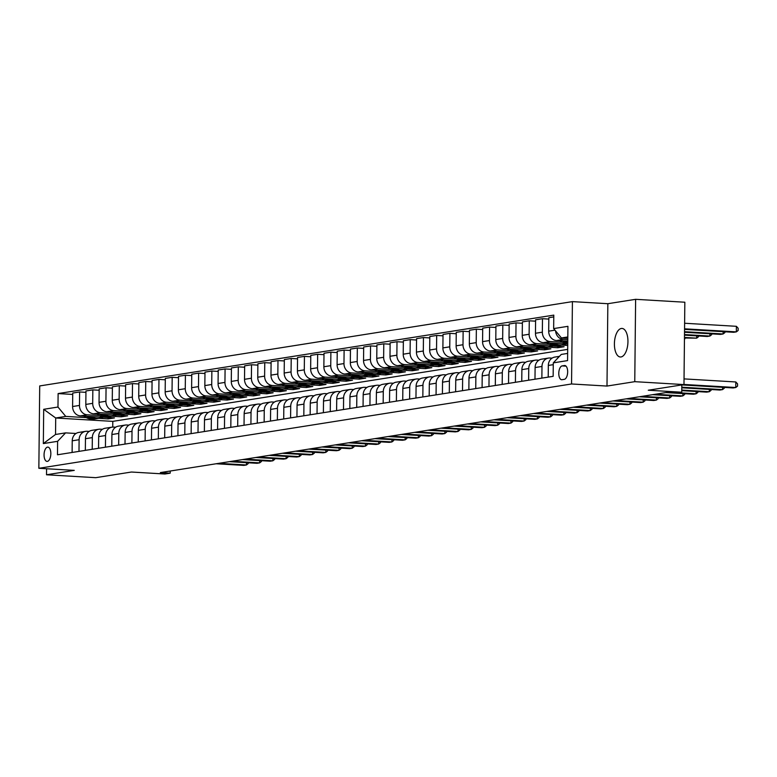 <?xml version="1.0" encoding="UTF-8"?>
<svg xmlns="http://www.w3.org/2000/svg" width="777" height="777" viewBox="0 0 777 777"><rect width="100%" height="100%" fill="white"/><g stroke="black" fill="none" stroke-linecap="round" stroke-linejoin="round"><path stroke-width="1.17" d="M621.027 356.954A14.307 6.731 -86.6 0 0 627.933 342.375A14.307 6.731 -86.6 0 0 622.018 328.428A14.307 6.731 -86.6 0 0 621.318 328.467A14.307 6.731 -86.6 0 0 614.422 343.045A14.307 6.731 -86.6 0 0 620.328 356.993A14.307 6.731 -86.6 0 0 621.027 356.954M47.368 461.383A7.148 3.37 -86.6 0 0 50.826 454.089A7.148 3.37 -86.6 0 0 47.873 447.115A7.148 3.37 -86.6 0 0 47.523 447.134A7.148 3.37 -86.6 0 0 44.066 454.428A7.148 3.37 -86.6 0 0 47.028 461.402A7.148 3.37 -86.6 0 0 47.368 461.383M572.416 301.622L39.714 385.936L38.85 468.288L571.551 383.974L572.416 301.622L607.847 303.71L606.992 386.062L634.76 381.672L635.625 299.32L607.847 303.71M635.625 299.32L684.838 302.224L683.974 384.576L648.271 390.229L681.74 392.21L681.817 384.916M46.581 468.745L46.513 474.776L95.726 477.68L131.439 472.027L164.909 474.009L170.192 473.174L170.221 471.027M634.76 381.672L683.974 384.576M681.74 392.21L676.446 393.045L666.608 392.463L160.353 472.591L170.192 473.174M564.461 365.54L562.13 365.909A6.925 3.263 -86.6 0 0 558.789 372.97A6.925 3.263 -86.6 0 0 561.645 379.72A6.925 3.263 -86.6 0 0 561.985 379.71L564.316 379.341A6.925 3.263 -86.6 0 0 567.657 372.28A6.925 3.263 -86.6 0 0 564.792 365.52A6.925 3.263 -86.6 0 0 564.461 365.54L565.122 365.578M567.822 336.946L561.431 337.956L553.651 328.584L553.787 315.122L58.12 393.57L72.717 394.434M553.651 328.584L567.929 326.33L567.569 360.606L553.292 362.859L561.256 354.429L567.647 353.418M567.686 349.378L112.801 421.377L55.711 417.997L55.536 434.469L65.589 432.876L57.615 441.317L57.479 454.778L553.146 376.33L553.292 362.859M57.615 441.317L43.337 443.58L43.697 409.304L57.974 407.041L58.12 393.57M606.992 386.062L571.551 383.974M46.513 474.776L74.281 470.376L38.85 468.288M65.589 432.876L75.981 433.488M78.992 451.379L79.108 439.714A8.935 7.848 -99 0 1 85.587 431.352A8.935 7.848 -99 0 1 87.082 431.274L89.2 431.4M92.21 449.281L92.337 437.616A8.935 7.848 -99 0 1 98.815 429.254A8.935 7.848 -99 0 1 100.301 429.186L102.428 429.302M105.439 447.193L105.555 435.528A8.935 7.848 -99 0 1 112.034 427.156A8.935 7.848 -99 0 1 113.529 427.088L115.656 427.214M118.667 445.095L118.784 433.43A8.935 7.848 -99 0 1 125.262 425.068A8.935 7.848 -99 0 1 126.748 424.99L128.875 425.116M131.886 443.007L132.012 431.342A8.935 7.848 -99 0 1 138.491 422.97A8.935 7.848 -99 0 1 139.977 422.902L142.104 423.028M145.114 440.909L145.231 429.244A8.935 7.848 -99 0 1 151.709 420.881A8.935 7.848 -99 0 1 153.205 420.804L155.322 420.93M158.333 438.82L158.459 427.156A8.935 7.848 -99 0 1 164.938 418.784A8.935 7.848 -99 0 1 166.424 418.716L168.551 418.842M171.562 436.723L171.688 425.058A8.935 7.848 -99 0 1 178.166 416.695A8.935 7.848 -99 0 1 179.652 416.618L181.779 416.744M184.79 434.634L184.907 422.97A8.935 7.848 -99 0 1 191.385 414.597A8.935 7.848 -99 0 1 192.881 414.529L194.998 414.656M198.009 432.536L198.135 420.872A8.935 7.848 -99 0 1 204.613 412.509A8.935 7.848 -99 0 1 206.099 412.432L208.226 412.558M211.237 430.448L211.363 418.784A8.935 7.848 -99 0 1 217.842 410.411A8.935 7.848 -99 0 1 219.328 410.343L221.455 410.47M224.466 428.35L224.582 416.686A8.935 7.848 -99 0 1 231.06 408.323A8.935 7.848 -99 0 1 232.556 408.246L234.673 408.372M237.684 426.262L237.811 414.597A8.935 7.848 -99 0 1 244.289 406.225A8.935 7.848 -99 0 1 245.775 406.157L247.902 406.284M250.913 424.164L251.039 412.5A8.935 7.848 -99 0 1 257.508 404.137A8.935 7.848 -99 0 1 259.003 404.059L261.13 404.186M264.141 422.076L264.258 410.411A8.935 7.848 -99 0 1 270.736 402.039A8.935 7.848 -99 0 1 272.232 401.971L274.349 402.097M277.36 419.978L277.486 408.313A8.935 7.848 -99 0 1 283.964 399.951A8.935 7.848 -99 0 1 285.45 399.873L287.577 400M290.588 417.89L290.715 406.225A8.935 7.848 -99 0 1 297.183 397.853A8.935 7.848 -99 0 1 298.679 397.785L300.806 397.911M303.817 415.792L303.933 404.127A8.935 7.848 -99 0 1 310.411 395.765A8.935 7.848 -99 0 1 311.907 395.687L314.025 395.814M317.035 413.704L317.162 402.03A8.935 7.848 -99 0 1 323.64 393.667A8.935 7.848 -99 0 1 325.126 393.599L327.253 393.725M330.264 411.606L330.38 399.941A8.935 7.848 -99 0 1 336.859 391.579A8.935 7.848 -99 0 1 338.354 391.501L340.472 391.627M343.492 409.518L343.609 397.843A8.935 7.848 -99 0 1 350.087 389.481A8.935 7.848 -99 0 1 351.573 389.413L353.7 389.539M356.711 407.42L356.837 395.755A8.935 7.848 -99 0 1 363.315 387.393A8.935 7.848 -99 0 1 364.801 387.315L366.929 387.441M369.939 405.322L370.056 393.657A8.935 7.848 -99 0 1 376.534 385.295A8.935 7.848 -99 0 1 378.03 385.227L380.147 385.353M383.158 403.234L383.284 391.569A8.935 7.848 -99 0 1 389.763 383.207A8.935 7.848 -99 0 1 391.249 383.129L393.376 383.255M396.387 401.136L396.513 389.471A8.935 7.848 -99 0 1 402.991 381.109A8.935 7.848 -99 0 1 404.477 381.041L406.604 381.167M409.615 399.048L409.732 387.383A8.935 7.848 -99 0 1 416.21 379.021A8.935 7.848 -99 0 1 417.705 378.943L419.823 379.069M422.834 396.95L422.96 385.285A8.935 7.848 -99 0 1 429.438 376.923A8.935 7.848 -99 0 1 430.924 376.855L433.051 376.981M436.062 394.862L436.188 383.197A8.935 7.848 -99 0 1 442.657 374.835A8.935 7.848 -99 0 1 444.153 374.757L446.28 374.883M449.291 392.764L449.407 381.099A8.935 7.848 -99 0 1 455.885 372.737A8.935 7.848 -99 0 1 457.381 372.669L459.498 372.785M462.509 390.676L462.636 379.011A8.935 7.848 -99 0 1 469.114 370.648A8.935 7.848 -99 0 1 470.6 370.571L472.727 370.697M475.738 388.578L475.864 376.913A8.935 7.848 -99 0 1 482.332 368.551A8.935 7.848 -99 0 1 483.828 368.483L485.955 368.599M488.966 386.49L489.083 374.825A8.935 7.848 -99 0 1 495.561 366.462A8.935 7.848 -99 0 1 497.057 366.385L499.174 366.511M502.185 384.392L502.311 372.727A8.935 7.848 -99 0 1 508.789 364.364A8.935 7.848 -99 0 1 510.275 364.296L512.402 364.413M515.413 382.303L515.53 370.639A8.935 7.848 -99 0 1 522.008 362.267A8.935 7.848 -99 0 1 523.504 362.199L525.631 362.325M528.642 380.206L528.758 368.541A8.935 7.848 -99 0 1 535.236 360.178A8.935 7.848 -99 0 1 536.722 360.101L538.849 360.227M541.86 378.117L541.987 366.453A8.935 7.848 -99 0 1 548.465 358.08A8.935 7.848 -99 0 1 549.951 358.012L552.078 358.139M112.801 421.377L112.733 427.088M567.802 338.335L561.431 337.956M567.793 339.714L563.354 339.452A8.935 7.848 -99 0 1 555.594 330.934M567.773 341.2L556.468 340.54A8.935 7.848 -99 0 1 548.688 331.167L548.834 317.706L553.768 316.919M562.334 342.259L550.126 341.54A8.935 7.848 -99 0 1 542.346 332.177L542.482 318.706L548.815 319.085M567.744 344.075L543.249 342.628A8.935 7.848 -99 0 1 535.47 333.265L535.606 319.794L542.482 318.706M567.734 345.454L561.752 345.105M549.106 344.357L536.897 343.638A8.935 7.848 -99 0 1 529.118 334.265L529.263 320.804L535.596 321.173M557.75 346.357L557.731 347.737L564.083 346.736L530.021 344.726A8.935 7.848 -99 0 1 522.241 335.353L522.387 321.892L529.263 320.804M557.731 347.737L548.523 347.193M535.887 346.445L523.679 345.726A8.935 7.848 -99 0 1 515.889 336.363L516.035 322.892L522.367 323.271M544.522 348.455L544.512 349.835L550.854 348.824L516.802 346.814A8.935 7.848 -99 0 1 509.013 337.451L509.158 323.98L516.035 322.892M544.512 349.835L535.304 349.291M522.659 348.543L510.45 347.824A8.935 7.848 -99 0 1 502.67 338.451L502.806 324.99L509.139 325.359M531.293 350.544L531.283 351.923L537.635 350.922L503.574 348.912A8.935 7.848 -99 0 1 495.794 339.539L495.93 326.078L502.806 324.99M531.283 351.923L522.076 351.379M509.44 350.641L497.222 349.912A8.935 7.848 -99 0 1 489.442 340.549L489.588 327.078L495.92 327.457M518.074 352.641L518.055 354.021L524.407 353.02L490.345 351A8.935 7.848 -99 0 1 482.566 341.637L482.711 328.166L489.588 327.078M518.055 354.021L508.857 353.477M496.212 352.729L484.003 352.01A8.935 7.848 -99 0 1 476.214 342.638L476.359 329.176L482.692 329.545M504.846 354.73L504.836 356.109L511.179 355.108L477.127 353.098A8.935 7.848 -99 0 1 469.337 343.725L469.483 330.264L476.359 329.176M504.836 356.109L495.629 355.565M482.983 354.827L470.775 354.098A8.935 7.848 -99 0 1 462.995 344.735L463.131 331.264L469.463 331.643M491.618 356.828L491.608 358.207L497.96 357.206L463.898 355.186A8.935 7.848 -99 0 1 456.118 345.823L456.254 332.352L463.131 331.264M491.608 358.207L482.4 357.663M469.764 356.915L457.546 356.196A8.935 7.848 -99 0 1 449.766 346.824L449.912 333.362L456.245 333.731M478.399 358.925L478.379 360.305L484.731 359.295L450.67 357.284A8.935 7.848 -99 0 1 442.89 347.911L443.036 334.45L449.912 333.362M478.379 360.305L469.182 359.761M456.536 359.013L444.327 358.284A8.935 7.848 -99 0 1 436.548 348.922L436.684 335.45L443.016 335.829M465.17 361.014L465.161 362.393L471.503 361.392L437.451 359.372A8.935 7.848 -99 0 1 429.671 350.009L429.807 336.538L436.684 335.45M465.161 362.393L455.953 361.849M443.308 361.101L431.099 360.382A8.935 7.848 -99 0 1 423.319 351.01L423.455 337.548L429.798 337.917M451.952 363.112L451.932 364.491L458.284 363.481L424.223 361.47A8.935 7.848 -99 0 1 416.443 352.098L416.579 338.636L423.455 337.548M451.932 364.491L442.725 363.947M430.089 363.199L417.871 362.47A8.935 7.848 -99 0 1 410.091 353.108L410.237 339.636L416.569 340.015M438.723 365.2L438.704 366.579L445.056 365.578L410.994 363.558A8.935 7.848 -99 0 1 403.214 354.195L403.36 340.724L410.237 339.636M438.704 366.579L429.506 366.035M416.86 365.287L404.652 364.568A8.935 7.848 -99 0 1 396.872 355.196L397.008 341.734L403.341 342.103M425.495 367.298L425.485 368.677L431.827 367.667L397.775 365.656A8.935 7.848 -99 0 1 389.996 356.284L390.132 342.822L397.008 341.734M425.485 368.677L416.278 368.133M403.632 367.385L391.423 366.657A8.935 7.848 -99 0 1 383.644 357.294L383.78 343.822L390.122 344.201M412.276 369.386L412.257 370.765L418.609 369.765L384.547 367.744A8.935 7.848 -99 0 1 376.767 358.382L376.903 344.91L383.78 343.822M412.257 370.765L403.049 370.221M390.413 369.473L378.205 368.754A8.935 7.848 -99 0 1 370.415 359.382L370.561 345.92L376.894 346.289M399.048 371.484L399.028 372.863L405.38 371.853L371.319 369.842A8.935 7.848 -99 0 1 363.539 360.47L363.685 347.008L370.561 345.92M399.028 372.863L389.831 372.319M377.185 371.571L364.976 370.843A8.935 7.848 -99 0 1 357.197 361.48L357.333 348.009L363.665 348.387M385.819 373.572L385.81 374.951L392.152 373.951L358.1 371.93A8.935 7.848 -99 0 1 350.32 362.568L350.456 349.096L357.333 348.009M385.81 374.951L376.602 374.407M363.957 373.659L351.748 372.941A8.935 7.848 -99 0 1 343.968 363.568L344.114 350.106L350.446 350.476M372.601 375.67L372.581 377.049L378.933 376.039L344.871 374.028A8.935 7.848 -99 0 1 337.092 364.656L337.237 351.194L344.114 350.106M372.581 377.049L363.374 376.505M350.738 375.757L338.529 375.029A8.935 7.848 -99 0 1 330.74 365.666L330.885 352.195L337.218 352.573M359.372 377.758L359.362 379.137L365.705 378.137L331.653 376.117A8.935 7.848 -99 0 1 323.863 366.754L324.009 353.282L330.885 352.195M359.362 379.137L350.155 378.593M337.509 377.845L325.301 377.127A8.935 7.848 -99 0 1 317.521 367.754L317.657 354.293L323.99 354.662M346.144 379.856L346.134 381.235L352.476 380.225L318.424 378.214A8.935 7.848 -99 0 1 310.645 368.842L310.781 355.38L317.657 354.293M346.134 381.235L336.927 380.691M324.291 379.943L312.072 379.215A8.935 7.848 -99 0 1 304.293 369.852L304.438 356.381L310.771 356.76M332.925 381.944L332.906 383.323L339.258 382.323L305.196 380.312A8.935 7.848 -99 0 1 297.416 370.94L297.562 357.469L304.438 356.381M332.906 383.323L323.698 382.779M311.062 382.031L298.854 381.313A8.935 7.848 -99 0 1 291.064 371.94L291.21 358.479L297.542 358.848M319.697 384.042L319.687 385.421L326.029 384.411L291.977 382.401A8.935 7.848 -99 0 1 284.188 373.028L284.333 359.566L291.21 358.479M319.687 385.421L310.479 384.877M297.834 384.129L285.625 383.401A8.935 7.848 -99 0 1 277.845 374.038L277.981 360.567L284.314 360.946M306.468 386.13L306.459 387.509L312.81 386.509L278.749 384.498A8.935 7.848 -99 0 1 270.969 375.126L271.105 361.664L277.981 360.567M306.459 387.509L297.251 386.965M284.615 386.218L272.397 385.499A8.935 7.848 -99 0 1 264.617 376.126L264.763 362.665L271.095 363.044M293.25 388.228L293.23 389.607L299.582 388.597L265.52 386.587A8.935 7.848 -99 0 1 257.741 377.214L257.886 363.753L264.763 362.665M293.23 389.607L284.032 389.063M271.387 388.315L259.178 387.597A8.935 7.848 -99 0 1 251.398 378.224L251.534 364.753L257.867 365.132M280.021 390.316L280.011 391.695L286.354 390.695L252.302 388.685A8.935 7.848 -99 0 1 244.512 379.312L244.658 365.85L251.534 364.753M280.011 391.695L270.804 391.152M258.158 390.404L245.95 389.685A8.935 7.848 -99 0 1 238.17 380.312L238.306 366.851L244.648 367.23M266.802 392.414L266.783 393.793L273.135 392.783L239.073 390.773A8.935 7.848 -99 0 1 231.293 381.41L231.429 367.939L238.306 366.851M266.783 393.793L257.575 393.249M244.94 392.502L232.721 391.783A8.935 7.848 -99 0 1 224.941 382.41L225.087 368.949L231.42 369.318M253.574 394.502L253.555 395.882L259.906 394.881L225.845 392.871A8.935 7.848 -99 0 1 218.065 383.498L218.211 370.037L225.087 368.949M253.555 395.882L244.357 395.338M231.711 394.59L219.502 393.871A8.935 7.848 -99 0 1 211.723 384.498L211.859 371.037L218.191 371.416M240.346 396.6L240.336 397.979L246.678 396.969L212.626 394.959A8.935 7.848 -99 0 1 204.846 385.596L204.982 372.125L211.859 371.037M240.336 397.979L231.128 397.435M218.483 396.688L206.274 395.969A8.935 7.848 -99 0 1 198.494 386.596L198.63 373.135L204.973 373.504M227.127 398.688L227.107 400.068L233.459 399.067L199.398 397.057A8.935 7.848 -99 0 1 191.618 387.684L191.754 374.223L198.63 373.135M227.107 400.068L217.9 399.524M205.264 398.776L193.046 398.057A8.935 7.848 -99 0 1 185.266 388.694L185.412 375.223L191.744 375.602M213.898 400.786L213.879 402.165L220.231 401.155L186.169 399.145A8.935 7.848 -99 0 1 178.389 389.782L178.535 376.311L185.412 375.223M213.879 402.165L204.681 401.622M192.036 400.874L179.827 400.155A8.935 7.848 -99 0 1 172.047 390.782L172.183 377.321L178.516 377.69M200.67 402.875L200.66 404.254L207.003 403.253L172.95 401.243A8.935 7.848 -99 0 1 165.171 391.87L165.307 378.409L172.183 377.321M200.66 404.254L191.453 403.71M178.807 402.962L166.599 402.243A8.935 7.848 -99 0 1 158.819 392.88L158.964 379.409L165.297 379.788M187.451 404.972L187.432 406.352L193.784 405.341L159.722 403.331A8.935 7.848 -99 0 1 151.942 393.968L152.078 380.497L158.964 379.409M187.432 406.352L178.224 405.808M165.588 405.06L153.38 404.341A8.935 7.848 -99 0 1 145.59 394.969L145.736 381.507L152.069 381.876M174.223 407.061L174.213 408.44L180.555 407.439L146.494 405.429A8.935 7.848 -99 0 1 138.714 396.056L138.86 382.595L145.736 381.507M174.213 408.44L165.006 407.896M152.36 407.148L140.151 406.429A8.935 7.848 -99 0 1 132.372 397.066L132.508 383.595L138.84 383.974M160.994 409.158L160.985 410.538L167.327 409.528L133.275 407.517A8.935 7.848 -99 0 1 125.495 398.154L125.631 384.683L132.508 383.595M160.985 410.538L151.777 409.994M139.132 409.246L126.923 408.527A8.935 7.848 -99 0 1 119.143 399.155L119.289 385.693L125.621 386.062M147.776 411.247L147.756 412.626L154.108 411.625L120.046 409.615A8.935 7.848 -99 0 1 112.267 400.242L112.412 386.781L119.289 385.693M147.756 412.626L138.549 412.082M125.913 411.334L113.704 410.615A8.935 7.848 -99 0 1 105.915 401.253L106.06 387.781L112.393 388.16M134.547 413.345L134.538 414.724L140.88 413.714L106.828 411.703A8.935 7.848 -99 0 1 99.038 402.34L99.184 388.869L106.06 387.781M134.538 414.724L125.33 414.18M112.684 413.432L100.476 412.713A8.935 7.848 -99 0 1 92.696 403.341L92.832 389.879L99.165 390.248M121.319 415.433L121.309 416.812L127.661 415.812L93.599 413.801A8.935 7.848 -99 0 1 85.82 404.428L85.956 390.967L92.832 389.879M121.309 416.812L112.102 416.268M99.466 415.53L87.247 414.801A8.935 7.848 -99 0 1 79.468 405.439L79.613 391.967L85.946 392.346M108.1 417.531L108.081 418.91L114.433 417.909L80.371 415.889A8.935 7.848 -99 0 1 72.591 406.526L72.737 393.055L79.613 391.967M108.081 418.91L98.883 418.366M86.237 417.618L65.754 416.404L55.711 417.997L43.697 409.304M556.856 359.091A8.935 7.848 -99 0 1 558.41 357.439M548.212 377.107L548.329 365.443A8.935 7.848 -99 0 1 554.807 357.08L559.44 356.342M534.984 379.205L535.11 367.54A8.935 7.848 -99 0 1 541.588 359.178L548.465 358.08M521.755 381.293L521.882 369.629A8.935 7.848 -99 0 1 528.36 361.266L535.236 360.178M508.537 383.391L508.653 371.727A8.935 7.848 -99 0 1 515.132 363.364L522.008 362.267M495.308 385.479L495.435 373.815A8.935 7.848 -99 0 1 501.913 365.452L508.789 364.364M482.09 387.577L482.206 375.913A8.935 7.848 -99 0 1 488.684 367.55L495.561 366.462M468.861 389.665L468.978 378.001A8.935 7.848 -99 0 1 475.456 369.638L482.332 368.551M455.633 391.763L455.759 380.099A8.935 7.848 -99 0 1 462.237 371.736L469.114 370.648M442.414 393.852L442.531 382.187A8.935 7.848 -99 0 1 449.009 373.824L455.885 372.737M429.186 395.949L429.312 384.285A8.935 7.848 -99 0 1 435.78 375.922L442.657 374.835M415.957 398.038L416.083 386.373A8.935 7.848 -99 0 1 422.562 378.01L429.438 376.923M402.739 400.136L402.855 388.471A8.935 7.848 -99 0 1 409.333 380.108L416.21 379.021M389.51 402.233L389.636 390.559A8.935 7.848 -99 0 1 396.105 382.197L402.991 381.109M376.282 404.322L376.408 392.657A8.935 7.848 -99 0 1 382.886 384.294L389.763 383.207M363.063 406.42L363.18 394.745A8.935 7.848 -99 0 1 369.658 386.383L376.534 385.295M349.835 408.508L349.961 396.843A8.935 7.848 -99 0 1 356.439 388.481L363.315 387.393M336.606 410.606L336.732 398.941A8.935 7.848 -99 0 1 343.211 390.569L350.087 389.481M323.387 412.694L323.504 401.029A8.935 7.848 -99 0 1 329.982 392.667L336.859 391.579M310.159 414.792L310.285 403.127A8.935 7.848 -99 0 1 316.763 394.755L323.64 393.667M296.94 416.88L297.057 405.215A8.935 7.848 -99 0 1 303.535 396.853L310.411 395.765M283.712 418.978L283.828 407.313A8.935 7.848 -99 0 1 290.307 398.941L297.183 397.853M270.483 421.066L270.61 409.401A8.935 7.848 -99 0 1 277.088 401.039L283.964 399.951M257.265 423.164L257.381 411.499A8.935 7.848 -99 0 1 263.859 403.127L270.736 402.039M244.036 425.252L244.163 413.587A8.935 7.848 -99 0 1 250.631 405.225L257.508 404.137M230.808 427.35L230.934 415.685A8.935 7.848 -99 0 1 237.412 407.313L244.289 406.225M217.589 429.438L217.706 417.773A8.935 7.848 -99 0 1 224.184 409.411L231.06 408.323M204.361 431.536L204.487 419.871A8.935 7.848 -99 0 1 210.955 411.499L217.842 410.411M191.132 433.624L191.259 421.96A8.935 7.848 -99 0 1 197.737 413.597L204.613 412.509M177.914 435.722L178.03 424.057A8.935 7.848 -99 0 1 184.508 415.685L191.385 414.597M164.685 437.81L164.811 426.146A8.935 7.848 -99 0 1 171.29 417.783L178.166 416.695M151.457 439.908L151.583 428.244A8.935 7.848 -99 0 1 158.061 419.871L164.938 418.784M138.238 441.996L138.355 430.332A8.935 7.848 -99 0 1 144.833 421.969L151.709 420.881M125.01 444.094L125.136 432.43A8.935 7.848 -99 0 1 131.614 424.067L138.491 422.97M111.781 446.183L111.907 434.518A8.935 7.848 -99 0 1 118.386 426.155L125.262 425.068M98.562 448.28L98.679 436.616A8.935 7.848 -99 0 1 105.157 428.253L112.034 427.156M85.334 450.369L85.46 438.704A8.935 7.848 -99 0 1 91.939 430.341L98.815 429.254M57.974 407.041L65.754 416.404M72.115 452.467L72.232 440.802A8.935 7.848 -99 0 1 78.71 432.439L85.587 431.352M43.337 443.58L55.536 434.469M683.983 384.46L735.761 387.519L733.119 387.946L681.856 384.916M684.042 378.894L735.819 381.963L735.761 387.519L737.548 386.13L737.567 383.906L735.819 381.963M684.556 329.39L733.702 332.294L736.343 331.876L736.402 326.311L684.624 323.251M736.402 326.311L738.15 328.263L738.131 330.487L736.343 331.876L684.566 328.817M681.788 387.208L722.532 389.617L719.89 390.035L681.788 387.781M724.329 387.422L724.319 388.228L722.532 389.617L722.561 387.315M681.759 390.083L709.314 391.715L706.662 392.132L681.75 390.656M711.101 389.52L711.091 390.316L709.314 391.715L709.333 389.413M678.302 392.754L696.085 393.803L693.443 394.221L665.811 392.589M697.882 391.608L697.872 392.414L696.085 393.803L696.114 391.501M559.955 340.744A17.094 15.006 81 0 0 567.744 343.803M567.142 341.171A17.094 15.006 81 0 0 567.773 341.501M562.606 340.899A17.094 15.006 81 0 0 567.754 343.191M567.764 342.638A17.094 15.006 -99 0 1 564.335 341.006M684.527 332.265L720.473 334.392L723.115 333.974L684.527 331.692M724.912 331.779L724.902 332.585L723.115 333.974L723.144 331.672M546.726 342.832A17.094 15.006 81 0 0 557.546 345.765L559.557 345.454A17.094 15.006 81 0 0 560.188 345.338M553.923 343.259A17.094 15.006 81 0 0 562.839 344.93A17.094 15.006 81 0 0 566.083 343.978M549.388 342.997A17.094 15.006 81 0 0 559.557 345.454M562.839 344.93L560.829 345.25A17.094 15.006 -99 0 1 551.107 343.094M684.498 335.14L707.245 336.49L709.896 336.062L684.498 334.566M711.683 333.877L711.674 334.673L709.896 336.062L709.916 333.77M533.498 344.93A17.094 15.006 81 0 0 544.327 347.863L546.338 347.542A17.094 15.006 81 0 0 546.969 347.426M540.695 345.357A17.094 15.006 81 0 0 549.611 347.028A17.094 15.006 81 0 0 552.855 346.076M536.159 345.085A17.094 15.006 81 0 0 546.338 347.542M549.611 347.028L547.6 347.338A17.094 15.006 -99 0 1 537.878 345.192M684.469 338.014L696.668 338.16L684.469 337.441M698.465 335.965L698.455 336.771L696.668 338.16L696.697 335.858M655.225 394.26L682.857 395.901L680.215 396.319L652.583 394.687M684.654 393.706L684.644 394.502L682.857 395.901L682.886 393.599M520.279 347.018A17.094 15.006 81 0 0 531.099 349.951L533.109 349.64A17.094 15.006 81 0 0 533.741 349.524M527.466 347.445A17.094 15.006 81 0 0 536.392 349.116A17.094 15.006 81 0 0 539.636 348.164M522.931 347.183A17.094 15.006 81 0 0 533.109 349.64M536.392 349.116L534.382 349.436A17.094 15.006 -99 0 1 524.66 347.28M685.236 338.063L684.45 339.471M642.006 396.357L669.638 397.989L666.987 398.407L639.354 396.775M671.425 395.794L671.415 396.6L669.638 397.989L669.657 395.687M628.778 398.446L656.41 400.087L653.768 400.505L626.136 398.873M658.206 397.892L658.197 398.688L656.41 400.087L656.439 397.785M615.559 400.543L643.181 402.175L640.539 402.593L612.907 400.961M644.978 399.98L644.968 400.786L643.181 402.175L643.21 399.873M602.33 402.632L629.962 404.273L627.321 404.691L599.689 403.059M631.75 402.078L631.74 402.875L629.962 404.273L629.982 401.971M589.102 404.73L616.734 406.361L614.092 406.779L586.46 405.147M618.531 404.166L618.521 404.972L616.734 406.361L616.763 404.059M507.051 349.116A17.094 15.006 81 0 0 517.87 352.049L519.881 351.728A17.094 15.006 81 0 0 520.512 351.612M514.248 349.543A17.094 15.006 81 0 0 523.164 351.214A17.094 15.006 81 0 0 526.408 350.262M509.712 349.271A17.094 15.006 81 0 0 519.881 351.728M523.164 351.214L521.153 351.525A17.094 15.006 -99 0 1 511.431 349.378M493.822 351.204A17.094 15.006 81 0 0 504.652 354.137L506.662 353.826A17.094 15.006 81 0 0 507.294 353.71M501.019 351.631A17.094 15.006 81 0 0 509.935 353.302A17.094 15.006 81 0 0 513.189 352.35M496.484 351.369A17.094 15.006 81 0 0 506.662 353.826M509.935 353.302L507.925 353.622A17.094 15.006 -99 0 1 498.203 351.466M480.604 353.302A17.094 15.006 81 0 0 491.423 356.235L493.434 355.915A17.094 15.006 81 0 0 494.065 355.798M487.791 353.729A17.094 15.006 81 0 0 496.717 355.4A17.094 15.006 81 0 0 499.961 354.448M483.255 353.457A17.094 15.006 81 0 0 493.434 355.915M496.717 355.4L494.706 355.72A17.094 15.006 -99 0 1 484.984 353.564M467.375 355.39A17.094 15.006 81 0 0 478.195 358.323L480.205 358.012A17.094 15.006 81 0 0 480.837 357.896M474.572 355.817A17.094 15.006 81 0 0 483.488 357.488A17.094 15.006 81 0 0 486.732 356.536M470.036 355.555A17.094 15.006 81 0 0 480.205 358.012M483.488 357.488L481.478 357.808A17.094 15.006 -99 0 1 471.756 355.652M454.147 357.488A17.094 15.006 81 0 0 464.976 360.421L466.987 360.101A17.094 15.006 81 0 0 467.618 359.984M461.344 357.915A17.094 15.006 81 0 0 470.26 359.586A17.094 15.006 81 0 0 473.514 358.634M456.808 357.643A17.094 15.006 81 0 0 466.987 360.101M470.26 359.586L468.249 359.906A17.094 15.006 -99 0 1 458.527 357.75M575.883 406.827L603.515 408.459L600.864 408.877L573.232 407.245M605.302 406.264L605.293 407.061L603.515 408.459L603.535 406.157M440.928 359.586A17.094 15.006 81 0 0 451.748 362.519L453.758 362.199A17.094 15.006 81 0 0 454.39 362.082M448.115 360.004A17.094 15.006 81 0 0 457.041 361.674A17.094 15.006 81 0 0 460.285 360.722M443.58 359.741A17.094 15.006 81 0 0 453.758 362.199M457.041 361.674L455.031 361.995A17.094 15.006 -99 0 1 445.308 359.838M562.655 408.916L590.287 410.547L587.645 410.965L560.013 409.333M592.074 408.352L592.074 409.158L590.287 410.547L590.306 408.255M427.7 361.674A17.094 15.006 81 0 0 438.519 364.607L440.53 364.287A17.094 15.006 81 0 0 441.171 364.17M434.897 362.101A17.094 15.006 81 0 0 443.813 363.772A17.094 15.006 81 0 0 447.057 362.82M430.361 361.829A17.094 15.006 81 0 0 440.53 364.287M443.813 363.772L441.802 364.092A17.094 15.006 -99 0 1 432.08 361.936M549.426 411.014L577.058 412.645L574.417 413.063L546.785 411.431M578.855 410.45L578.846 411.247L577.058 412.645L577.088 410.343M414.481 363.772A17.094 15.006 81 0 0 425.301 366.705L427.311 366.385A17.094 15.006 81 0 0 427.942 366.268M421.668 364.19A17.094 15.006 81 0 0 430.584 365.86A17.094 15.006 81 0 0 433.838 364.908M417.132 363.927A17.094 15.006 81 0 0 427.311 366.385M430.584 365.86L428.574 366.181A17.094 15.006 -99 0 1 418.852 364.024M536.208 413.102L563.84 414.733L561.188 415.151L533.556 413.519M565.627 412.538L565.617 413.345L563.84 414.733L563.859 412.441M401.253 365.86A17.094 15.006 81 0 0 412.072 368.793L414.083 368.473A17.094 15.006 81 0 0 414.714 368.356M408.449 366.288A17.094 15.006 81 0 0 417.366 367.958A17.094 15.006 81 0 0 420.61 367.006M403.914 366.016A17.094 15.006 81 0 0 414.083 368.473M417.366 367.958L415.355 368.279A17.094 15.006 -99 0 1 405.633 366.122M522.979 415.2L550.611 416.831L547.97 417.249L520.337 415.617M552.398 414.636L552.398 415.433L550.611 416.831L550.631 414.529M388.024 367.958A17.094 15.006 81 0 0 398.844 370.891L400.854 370.571A17.094 15.006 81 0 0 401.495 370.454M395.221 368.376A17.094 15.006 81 0 0 404.137 370.046A17.094 15.006 81 0 0 407.381 369.094M390.685 368.113A17.094 15.006 81 0 0 400.854 370.571M404.137 370.046L402.127 370.367A17.094 15.006 -99 0 1 392.404 368.211M509.751 417.288L537.383 418.92L534.741 419.337L507.109 417.705M539.18 416.725L539.17 417.531L537.383 418.92L537.412 416.627M374.805 370.046A17.094 15.006 81 0 0 385.625 372.979L387.636 372.659A17.094 15.006 81 0 0 388.267 372.542M381.993 370.474A17.094 15.006 81 0 0 390.918 372.144A17.094 15.006 81 0 0 394.162 371.192M377.457 370.202A17.094 15.006 81 0 0 387.636 372.659M390.918 372.144L388.908 372.465A17.094 15.006 -99 0 1 379.176 370.308M496.532 419.386L524.164 421.017L521.513 421.435L493.881 419.803M525.951 418.822L525.942 419.619L524.164 421.017L524.184 418.716M483.304 421.474L510.936 423.106L508.294 423.523L480.662 421.892M512.723 420.911L512.723 421.717L510.936 423.106L510.965 420.813M470.075 423.572L497.707 425.204L495.066 425.621L467.433 423.989M499.504 423.009L499.494 423.805L497.707 425.204L497.736 422.902M456.857 425.66L484.489 427.292L481.837 427.709L454.205 426.078M486.276 425.097L486.266 425.903L484.489 427.292L484.508 425M443.628 427.758L471.26 429.39L468.618 429.807L440.986 428.176M473.057 427.195L473.047 427.991L471.26 429.39L471.289 427.088M430.4 429.846L458.032 431.478L455.39 431.895L427.758 430.264M459.829 429.283L459.819 430.089L458.032 431.478L458.061 429.186M417.181 431.944L444.813 433.576L442.162 433.993L414.529 432.362M446.6 431.381L446.59 432.177L444.813 433.576L444.832 431.274M403.953 434.032L431.585 435.664L428.943 436.082L401.311 434.45M433.381 433.469L433.372 434.275L431.585 435.664L431.614 433.372M390.734 436.13L418.366 437.762L415.714 438.179L388.082 436.548M420.153 435.567L420.143 436.373L418.366 437.762L418.385 435.46M377.505 438.218L405.138 439.85L402.496 440.268L374.864 438.636M406.925 437.655L406.915 438.461L405.138 439.85L405.157 437.558M364.277 440.316L391.909 441.948L389.267 442.366L361.635 440.734M393.706 439.753L393.696 440.559L391.909 441.948L391.938 439.646M351.058 442.404L378.69 444.036L376.039 444.463L348.407 442.822M380.477 441.851L380.468 442.647L378.69 444.036L378.71 441.744M337.83 444.502L365.462 446.134L362.82 446.552L335.188 444.92M367.249 443.939L367.249 444.745L365.462 446.134L365.481 443.832M324.601 446.59L352.234 448.222L349.592 448.65L321.96 447.008M354.03 446.037L354.021 446.833L352.234 448.222L352.263 445.93M311.383 448.688L339.015 450.32L336.363 450.738L308.731 449.106M340.802 448.125L340.792 448.931L339.015 450.32L339.034 448.018M298.154 450.777L325.786 452.408L323.145 452.836L295.513 451.194M327.573 450.223L327.573 451.019L325.786 452.408L325.806 450.116M284.926 452.874L312.558 454.506L309.916 454.924L282.284 453.292M314.355 452.311L314.345 453.117L312.558 454.506L312.587 452.204M271.707 454.963L299.339 456.604L296.688 457.022L269.056 455.38M301.126 454.409L301.117 455.205L299.339 456.604L299.359 454.302M361.577 372.144A17.094 15.006 81 0 0 372.397 375.077L374.407 374.757A17.094 15.006 81 0 0 375.038 374.64M368.774 372.562A17.094 15.006 81 0 0 377.69 374.232A17.094 15.006 81 0 0 380.934 373.281M364.238 372.3A17.094 15.006 81 0 0 374.407 374.757M377.69 374.232L375.68 374.553A17.094 15.006 -99 0 1 365.957 372.397M348.349 374.232A17.094 15.006 81 0 0 359.178 377.166L361.188 376.845A17.094 15.006 81 0 0 361.82 376.728M355.545 374.66A17.094 15.006 81 0 0 364.462 376.33A17.094 15.006 81 0 0 367.706 375.378M351.01 374.388A17.094 15.006 81 0 0 361.188 376.845M364.462 376.33L362.451 376.651A17.094 15.006 -99 0 1 352.729 374.495M335.13 376.33A17.094 15.006 81 0 0 345.95 379.263L347.96 378.943A17.094 15.006 81 0 0 348.591 378.826M342.317 376.748A17.094 15.006 81 0 0 351.243 378.418A17.094 15.006 81 0 0 354.487 377.467M337.781 376.486A17.094 15.006 81 0 0 347.96 378.943M351.243 378.418L349.232 378.739A17.094 15.006 -99 0 1 339.51 376.583M321.901 378.418A17.094 15.006 81 0 0 332.721 381.352L334.732 381.031A17.094 15.006 81 0 0 335.363 380.915M329.098 378.846A17.094 15.006 81 0 0 338.014 380.516A17.094 15.006 81 0 0 341.258 379.565M324.563 378.574A17.094 15.006 81 0 0 334.732 381.031M338.014 380.516L336.004 380.837A17.094 15.006 -99 0 1 326.282 378.681M308.673 380.516A17.094 15.006 81 0 0 319.502 383.45L321.513 383.129A17.094 15.006 81 0 0 322.144 383.012M315.87 380.934A17.094 15.006 81 0 0 324.786 382.605A17.094 15.006 81 0 0 328.04 381.653M311.334 380.672A17.094 15.006 81 0 0 321.513 383.129M324.786 382.605L322.776 382.925A17.094 15.006 -99 0 1 313.053 380.769M295.454 382.605A17.094 15.006 81 0 0 306.274 385.538L308.284 385.217A17.094 15.006 81 0 0 308.916 385.11M302.642 383.032A17.094 15.006 81 0 0 311.567 384.702A17.094 15.006 81 0 0 314.811 383.751M298.106 382.76A17.094 15.006 81 0 0 308.284 385.217M311.567 384.702L309.557 385.023A17.094 15.006 -99 0 1 299.835 382.867M282.226 384.702A17.094 15.006 81 0 0 293.046 387.636L295.056 387.315A17.094 15.006 81 0 0 295.687 387.199M289.423 385.12A17.094 15.006 81 0 0 298.339 386.8A17.094 15.006 81 0 0 301.583 385.848M284.887 384.858A17.094 15.006 81 0 0 295.056 387.315M298.339 386.8L296.328 387.111A17.094 15.006 -99 0 1 286.606 384.955M268.997 386.791A17.094 15.006 81 0 0 279.827 389.724L281.837 389.403A17.094 15.006 81 0 0 282.469 389.296M276.194 387.218A17.094 15.006 81 0 0 285.11 388.888A17.094 15.006 81 0 0 288.364 387.937M271.659 386.946A17.094 15.006 81 0 0 281.837 389.403M285.11 388.888L283.1 389.209A17.094 15.006 -99 0 1 273.378 387.053M255.779 388.888A17.094 15.006 81 0 0 266.598 391.822L268.609 391.501A17.094 15.006 81 0 0 269.24 391.385M262.966 389.316A17.094 15.006 81 0 0 271.892 390.986A17.094 15.006 81 0 0 275.136 390.035M258.43 389.044A17.094 15.006 81 0 0 268.609 391.501M271.892 390.986L269.881 391.297A17.094 15.006 -99 0 1 260.159 389.141M242.55 390.977A17.094 15.006 81 0 0 253.37 393.91L255.38 393.599A17.094 15.006 81 0 0 256.012 393.483M249.747 391.404A17.094 15.006 81 0 0 258.663 393.075A17.094 15.006 81 0 0 261.907 392.123M245.211 391.132A17.094 15.006 81 0 0 255.38 393.599M258.663 393.075L256.653 393.395A17.094 15.006 -99 0 1 246.931 391.239M229.332 393.075A17.094 15.006 81 0 0 240.151 396.008L242.162 395.687A17.094 15.006 81 0 0 242.793 395.571M236.519 393.502A17.094 15.006 81 0 0 245.435 395.172A17.094 15.006 81 0 0 248.689 394.221M231.983 393.23A17.094 15.006 81 0 0 242.162 395.687M245.435 395.172L243.424 395.483A17.094 15.006 -99 0 1 233.702 393.327M216.103 395.163A17.094 15.006 81 0 0 226.923 398.096L228.933 397.785A17.094 15.006 81 0 0 229.565 397.669M223.3 395.59A17.094 15.006 81 0 0 232.216 397.261A17.094 15.006 81 0 0 235.46 396.309M218.764 395.318A17.094 15.006 81 0 0 228.933 397.785M232.216 397.261L230.206 397.581A17.094 15.006 -99 0 1 220.483 395.425M202.875 397.261A17.094 15.006 81 0 0 213.694 400.194L215.705 399.873A17.094 15.006 81 0 0 216.346 399.757M210.072 397.688A17.094 15.006 81 0 0 218.988 399.359A17.094 15.006 81 0 0 222.232 398.407M205.536 397.416A17.094 15.006 81 0 0 215.705 399.873M218.988 399.359L216.977 399.669A17.094 15.006 -99 0 1 207.255 397.513M189.656 399.349A17.094 15.006 81 0 0 200.476 402.282L202.486 401.971A17.094 15.006 81 0 0 203.118 401.855M196.843 399.776A17.094 15.006 81 0 0 205.759 401.447A17.094 15.006 81 0 0 209.013 400.495M192.307 399.504A17.094 15.006 81 0 0 202.486 401.971M205.759 401.447L203.759 401.767A17.094 15.006 -99 0 1 194.027 399.611M176.428 401.447A17.094 15.006 81 0 0 187.247 404.38L189.258 404.059A17.094 15.006 81 0 0 189.889 403.943M183.625 401.874A17.094 15.006 81 0 0 192.541 403.545A17.094 15.006 81 0 0 195.785 402.593M179.089 401.602A17.094 15.006 81 0 0 189.258 404.059M192.541 403.545L190.53 403.855A17.094 15.006 -99 0 1 180.808 401.699M163.199 403.535A17.094 15.006 81 0 0 174.029 406.468L176.039 406.157A17.094 15.006 81 0 0 176.67 406.041M170.396 403.962A17.094 15.006 81 0 0 179.312 405.633A17.094 15.006 81 0 0 182.556 404.681M165.86 403.7A17.094 15.006 81 0 0 176.039 406.157M179.312 405.633L177.302 405.953A17.094 15.006 -99 0 1 167.579 403.797M149.98 405.633A17.094 15.006 81 0 0 160.8 408.566L162.811 408.246A17.094 15.006 81 0 0 163.442 408.129M157.168 406.06A17.094 15.006 81 0 0 166.093 407.731A17.094 15.006 81 0 0 169.337 406.779M152.632 405.788A17.094 15.006 81 0 0 162.811 408.246M166.093 407.731L164.083 408.042A17.094 15.006 -99 0 1 154.361 405.895M136.752 407.721A17.094 15.006 81 0 0 147.572 410.654L149.582 410.343A17.094 15.006 81 0 0 150.214 410.227M143.949 408.148A17.094 15.006 81 0 0 152.865 409.819A17.094 15.006 81 0 0 156.109 408.867M139.413 407.886A17.094 15.006 81 0 0 149.582 410.343M152.865 409.819L150.855 410.139A17.094 15.006 -99 0 1 141.132 407.983M258.479 457.061L286.111 458.692L283.469 459.11L255.837 457.478M287.908 456.497L287.898 457.303L286.111 458.692L286.14 456.39M123.524 409.819A17.094 15.006 81 0 0 134.353 412.752L136.363 412.432A17.094 15.006 81 0 0 136.995 412.315M130.721 410.246A17.094 15.006 81 0 0 139.637 411.917A17.094 15.006 81 0 0 142.881 410.965M126.185 409.974A17.094 15.006 81 0 0 136.363 412.432M139.637 411.917L137.626 412.228A17.094 15.006 -99 0 1 127.904 410.081M245.25 459.149L272.882 460.79L270.241 461.208L242.609 459.576M274.679 458.595L274.669 459.392L272.882 460.79L272.912 458.488M110.305 411.907A17.094 15.006 81 0 0 121.125 414.84L123.135 414.529A17.094 15.006 81 0 0 123.766 414.413M117.492 412.334A17.094 15.006 81 0 0 126.418 414.005A17.094 15.006 81 0 0 129.662 413.053M112.956 412.072A17.094 15.006 81 0 0 123.135 414.529M126.418 414.005L124.407 414.326A17.094 15.006 -99 0 1 114.685 412.169M232.032 461.247L259.664 462.878L257.012 463.296L229.38 461.664M261.451 460.683L261.441 461.489L259.664 462.878L259.683 460.576M97.076 414.005A17.094 15.006 81 0 0 107.896 416.938L109.907 416.618A17.094 15.006 81 0 0 110.538 416.501M104.273 414.432A17.094 15.006 81 0 0 113.189 416.103A17.094 15.006 81 0 0 116.433 415.151M99.738 414.16A17.094 15.006 81 0 0 109.907 416.618M113.189 416.103L111.179 416.423A17.094 15.006 -99 0 1 101.457 414.267M218.803 463.335L246.435 464.976L243.793 465.394L216.161 463.762M248.232 462.781L248.222 463.578L246.435 464.976L246.464 462.674M83.848 416.093A17.094 15.006 81 0 0 94.677 419.026L96.688 418.716A17.094 15.006 81 0 0 97.319 418.599M91.045 416.521A17.094 15.006 81 0 0 99.961 418.191A17.094 15.006 81 0 0 103.215 417.239M86.509 416.258A17.094 15.006 81 0 0 96.688 418.716M99.961 418.191L97.951 418.512A17.094 15.006 -99 0 1 88.228 416.355M556.468 340.54L563.354 339.452M543.249 342.628L550.126 341.54M530.021 344.726L536.897 343.638M516.802 346.814L523.679 345.726M503.574 348.912L510.45 347.824M490.345 351L497.222 349.912M477.127 353.098L484.003 352.01M463.898 355.186L470.775 354.098M450.67 357.284L457.546 356.196M437.451 359.372L444.327 358.284M424.223 361.47L431.099 360.382M410.994 363.558L417.871 362.47M397.775 365.656L404.652 364.568M384.547 367.744L391.423 366.657M371.319 369.842L378.205 368.754M358.1 371.93L364.976 370.843M344.871 374.028L351.748 372.941M331.653 376.117L338.529 375.029M318.424 378.214L325.301 377.127M305.196 380.312L312.072 379.215M291.977 382.401L298.854 381.313M278.749 384.498L285.625 383.401M265.52 386.587L272.397 385.499M252.302 388.685L259.178 387.597M239.073 390.773L245.95 389.685M225.845 392.871L232.721 391.783M212.626 394.959L219.502 393.871M199.398 397.057L206.274 395.969M186.169 399.145L193.046 398.057M172.95 401.243L179.827 400.155M159.722 403.331L166.599 402.243M146.494 405.429L153.38 404.341M133.275 407.517L140.151 406.429M120.046 409.615L126.923 408.527M106.828 411.703L113.704 410.615M93.599 413.801L100.476 412.713M80.371 415.889L87.247 414.801M548.688 331.167L554.963 330.176M548.329 365.443L553.273 364.666M535.11 367.54L541.987 366.453M535.47 333.265L542.346 332.177M521.882 369.629L528.758 368.541M522.241 335.353L529.118 334.265M508.653 371.727L515.53 370.639M509.013 337.451L515.889 336.363M495.435 373.815L502.311 372.727M495.794 339.539L502.67 338.451M482.206 375.913L489.083 374.825M482.566 341.637L489.442 340.549M468.978 378.001L475.864 376.913M469.337 343.725L476.214 342.638M455.759 380.099L462.636 379.011M456.118 345.823L462.995 344.735M442.531 382.187L449.407 381.099M442.89 347.911L449.766 346.824M429.312 384.285L436.188 383.197M429.671 350.009L436.548 348.922M416.083 386.373L422.96 385.285M416.443 352.098L423.319 351.01M402.855 388.471L409.732 387.383M403.214 354.195L410.091 353.108M389.636 390.559L396.513 389.471M389.996 356.284L396.872 355.196M376.408 392.657L383.284 391.569M376.767 358.382L383.644 357.294M363.18 394.745L370.056 393.657M363.539 360.47L370.415 359.382M349.961 396.843L356.837 395.755M350.32 362.568L357.197 361.48M336.732 398.941L343.609 397.843M337.092 364.656L343.968 363.568M323.504 401.029L330.38 399.941M323.863 366.754L330.74 365.666M310.285 403.127L317.162 402.03M310.645 368.842L317.521 367.754M297.057 405.215L303.933 404.127M297.416 370.94L304.293 369.852M283.828 407.313L290.715 406.225M284.188 373.028L291.064 371.94M270.61 409.401L277.486 408.313M270.969 375.126L277.845 374.038M257.381 411.499L264.258 410.411M257.741 377.214L264.617 376.126M244.163 413.587L251.039 412.5M244.512 379.312L251.398 378.224M230.934 415.685L237.811 414.597M231.293 381.41L238.17 380.312M217.706 417.773L224.582 416.686M218.065 383.498L224.941 382.41M204.487 419.871L211.363 418.784M204.846 385.596L211.723 384.498M191.259 421.96L198.135 420.872M191.618 387.684L198.494 386.596M178.03 424.057L184.907 422.97M178.389 389.782L185.266 388.694M164.811 426.146L171.688 425.058M165.171 391.87L172.047 390.782M151.583 428.244L158.459 427.156M151.942 393.968L158.819 392.88M138.355 430.332L145.231 429.244M138.714 396.056L145.59 394.969M125.136 432.43L132.012 431.342M125.495 398.154L132.372 397.066M111.907 434.518L118.784 433.43M112.267 400.242L119.143 399.155M98.679 436.616L105.555 435.528M99.038 402.34L105.915 401.253M85.46 438.704L92.337 437.616M85.82 404.428L92.696 403.341M72.232 440.802L79.108 439.714M72.591 406.526L79.468 405.439M566.025 366.142L562.13 365.909"/></g></svg>
